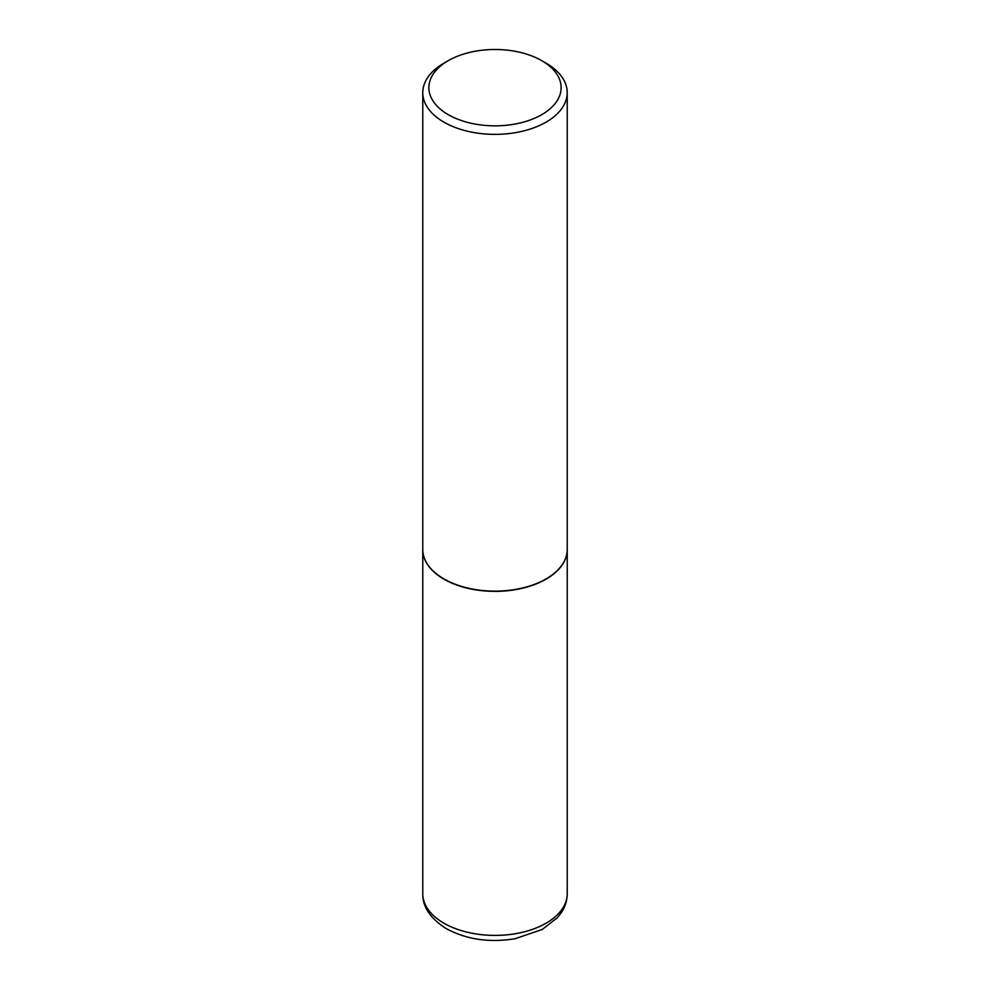 <?xml version="1.0" encoding="UTF-8"?>
<svg xmlns="http://www.w3.org/2000/svg" width="990" height="990" viewBox="0 0 990 990"><rect width="100%" height="100%" fill="white"/><g stroke="black" fill="none" stroke-linecap="round" stroke-linejoin="round"><path stroke-width="1.49" d="M422.767 549.549A72.233 41.704 0 0 0 422.767 549.673A72.233 41.704 0 0 0 443.928 579.162A72.233 41.704 0 0 0 522.646 588.196A72.233 41.704 0 0 0 567.233 549.673A72.233 41.704 0 0 0 567.233 549.549M444.04 578.977A71.924 41.518 0 0 0 444.139 579.039A71.924 41.518 0 0 0 545.861 579.039L546.072 578.915A72.233 41.704 0 0 0 567.233 549.425L567.233 92.664A72.233 41.704 0 0 0 546.072 63.174L541.753 60.675A66.107 38.165 0 0 0 448.247 60.675L448.247 60.675A66.107 38.165 0 0 0 448.247 114.654A66.107 38.165 0 0 0 541.753 114.654A66.107 38.165 0 0 0 541.753 60.675M443.928 63.174L448.247 60.675L443.928 63.174A72.233 41.704 0 0 0 422.767 92.664L422.767 549.425A72.233 41.704 0 0 0 443.928 578.915A72.233 41.704 0 0 0 546.072 578.915L545.861 579.039M422.767 92.664A72.233 41.704 0 0 0 467.354 131.187A72.233 41.704 0 0 0 546.072 122.154A72.233 41.704 0 0 0 567.233 92.664M567.233 893.71C567.171 900.17 565.377 906.221 561.837 911.877L557.58 917.532L542.186 929.486L515.06 938.73C489.468 942.876 466.587 939.535 446.428 928.707C430.477 918.683 422.594 907.013 422.767 893.71A72.233 41.704 0 0 0 443.928 923.2A72.233 41.704 0 0 0 522.646 932.234A72.233 41.704 0 0 0 567.233 893.71L567.233 549.673M422.767 893.71L422.767 549.673"/></g></svg>
